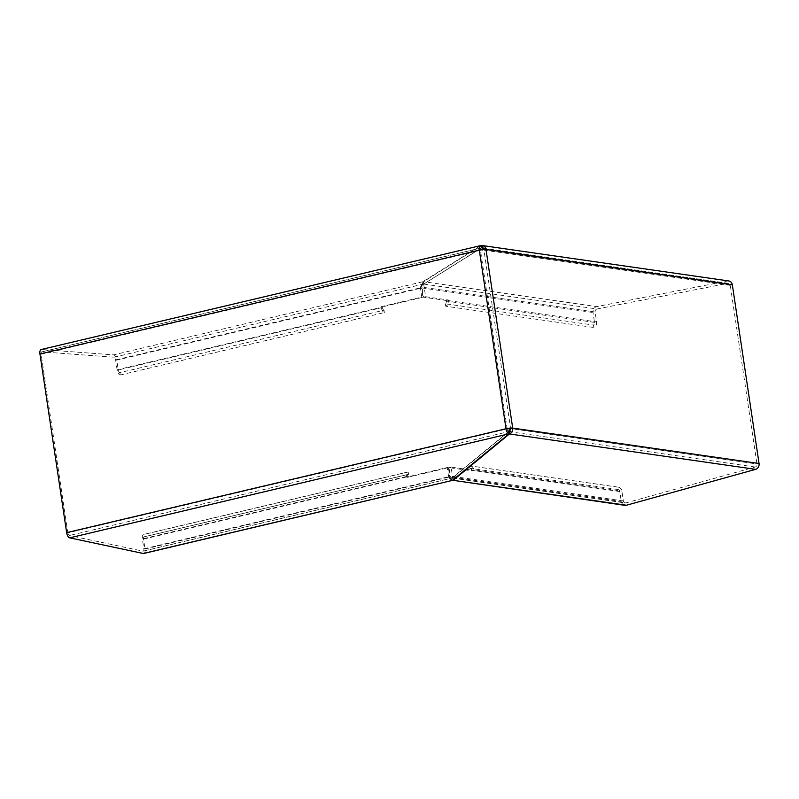 <?xml version="1.0" encoding="UTF-8"?>
<svg xmlns="http://www.w3.org/2000/svg" width="799" height="799" viewBox="0 0 799 799"><rect width="100%" height="100%" fill="white"/><g stroke="black" fill="none" stroke-linecap="round" stroke-linejoin="round"><path stroke-width="0.6" stroke-dasharray="4 3" d="M481.627 245.523A4.984 4.345 98.2 0 1 482.197 245.523M728.768 280.958A4.984 4.345 -81.8 0 0 727.48 280.988L596.753 306.616A4.984 4.345 -81.8 0 0 593.038 312.519L594.506 322.397A2.567 2.237 98.2 0 1 593.457 325.063L593.817 327.5A4.984 4.345 -81.8 0 0 596.583 321.907L595.115 312.029L424.229 287.47L425.607 296.719L448.399 299.995L448.489 300.624A4.984 4.345 98.2 0 1 445.722 306.217L593.817 327.5M452.643 478.152L625.198 502.961A2.567 2.237 -81.8 0 1 623.34 500.933L621.872 491.065A4.984 4.345 -81.8 0 0 618.276 487.15A4.984 4.345 -81.8 0 0 617.667 487.11L618.036 489.547A2.567 2.237 98.2 0 1 619.794 491.555L621.262 501.432A4.984 4.345 -81.8 0 0 624.848 505.338M625.198 502.961A2.567 2.237 -81.8 0 0 626.016 502.901L755.205 467.016A2.567 2.237 -81.8 0 0 756.973 463.999L730.276 285.363A2.567 2.237 -81.8 0 0 727.759 283.355L481.557 247.97L423.77 284.054L423.81 285.333L422.112 283.975L423.45 281.707L480.718 245.952M423.76 284.074L597.033 308.983L727.759 283.355M597.033 308.983A2.567 2.237 -81.8 0 0 595.115 312.029M481.647 246.551L481.557 247.97L481.378 246.392M483.535 249.468L482.546 249.568M594.506 322.397L446.411 301.113A2.567 2.237 98.2 0 1 445.353 303.78L593.457 325.063M446.411 301.113L446.321 300.484L423.53 297.208L422.152 287.96A4.984 4.345 98.2 0 1 422.092 287.111L422.112 283.975M453.133 480.329L451.395 479.959L450.566 477.692A4.984 4.345 -81.8 0 1 450.376 476.863L621.262 501.432M451.395 479.959L452.554 476.803A2.567 2.237 98.2 0 1 452.464 476.374L451.075 467.125L473.867 470.401L471.79 470.901L448.998 467.625L450.376 476.863M471.79 470.901L471.69 470.271A2.567 2.237 98.2 0 0 469.942 468.264L469.572 465.827A4.984 4.345 98.2 0 1 470.182 465.867A4.984 4.345 98.2 0 1 473.777 469.772L621.872 491.065M618.036 489.547L469.942 468.264M617.667 487.11L469.572 465.827M473.867 470.401L473.777 469.772M755.205 467.016L509.003 431.63L452.594 477.932L626.016 502.901M509.353 428.594L510.621 428.594A2.567 2.237 98.2 0 1 509.103 431.52L509.422 429.732M481.897 246.711L482.137 250.007L480.479 250.297L507.175 428.933L508.833 428.644L508.603 431.57A2.567 1.189 -103.3 0 1 507.175 428.933L67.815 532.823A2.567 1.189 76.7 0 0 69.383 535.51L508.474 431.68L508.783 434.027M730.276 285.363L482.656 249.957L481.667 247.92A2.567 2.237 98.2 0 1 483.914 249.957L510.621 428.594L756.973 463.999M482.286 248.169L481.667 247.92M423.77 284.054L423.49 281.687L596.753 306.616M509.512 431.46L508.983 430.321M480.549 245.633L480.579 245.633A4.984 2.297 -103.3 0 1 480.648 245.613L422.671 281.767L421.393 287.181A4.984 2.297 -103.3 0 1 421.552 288.02L116.784 360.089L118.262 369.957A2.567 1.189 76.7 0 0 119.88 372.654L383.999 310.192A2.567 1.189 -103.3 0 1 382.391 307.505L382.292 306.876L422.941 297.268L421.552 288.02M421.393 287.181L420.304 287.41A2.567 1.189 -103.3 0 1 420.394 287.85L421.772 297.098L381.133 306.706L381.223 307.335L117.093 369.797A4.984 2.297 -103.3 0 0 120.23 375.001L119.88 372.654M117.093 369.797L115.625 359.92A2.567 1.189 76.7 0 0 113.957 357.223L41.938 351.86A2.567 1.189 76.7 0 0 41.768 351.87A2.567 1.189 76.7 0 0 41.119 354.187L67.815 532.823M143.76 553.487A4.984 2.297 76.7 0 0 145.018 548.993L143.54 539.115A2.567 1.189 -103.3 0 1 144.19 536.798A2.567 1.189 -103.3 0 1 144.409 536.788L144.06 534.431A4.984 2.297 76.7 0 0 143.64 534.451A4.984 2.297 76.7 0 0 142.382 538.945L143.85 548.823A2.567 1.189 76.7 0 1 143.201 551.15A2.567 1.189 76.7 0 1 142.941 551.15L69.383 535.51M41.119 354.187L480.479 250.297A2.567 1.189 -103.3 0 1 481.138 247.97L480.638 245.673L41.548 349.503L113.568 354.866A4.984 2.297 -103.3 0 1 116.784 360.089M452.753 477.962L453.083 479.78M445.353 303.78L445.722 306.217M448.399 299.995L446.321 300.484M422.092 287.111L424.199 287.021A2.567 2.237 -81.8 0 0 424.229 287.47M425.607 296.719L423.53 297.208M423.81 285.333L424.199 287.021M452.554 476.803L450.566 477.692M451.075 467.125L448.998 467.625M41.768 351.87L481.138 247.97A2.567 1.189 -103.3 0 1 481.168 247.97L481.807 248.539L480.728 245.962M508.554 433.438L508.484 431.34L508.703 432.808M508.603 431.57L452.044 478.042L452.354 480.379L451.095 479.989L449.877 477.762L448.668 477.193L451.095 479.989M421.702 284.304L421.253 285.583L481.028 248.03L41.938 351.86M120.23 375.001L384.359 312.549A4.984 2.297 -103.3 0 1 381.223 307.335M422.671 281.767L423.061 284.124M143.54 539.115L407.67 476.663L407.76 477.293L448.409 467.675L449.787 476.923A4.984 2.297 -103.3 0 1 449.877 477.762M383.999 310.192L384.359 312.549M381.133 306.706L382.292 306.876M421.772 297.098L422.941 297.268M420.304 287.41L421.373 285.243M143.85 548.823L448.619 476.763A2.567 1.189 -103.3 0 1 448.668 477.193L450.037 478.182L452.044 478.042M448.619 476.763L447.24 467.515L406.601 477.123L406.501 476.494A4.984 2.297 -103.3 0 1 407.76 471.999A4.984 2.297 -103.3 0 1 408.179 471.979L144.06 534.431M407.67 476.663A2.567 1.189 -103.3 0 1 408.319 474.336A2.567 1.189 -103.3 0 1 408.539 474.336L144.409 536.788M450.037 478.182L450.856 479.58M143.201 551.15L451.964 478.072L142.941 551.15M447.24 467.515L448.409 467.675M407.76 477.293L406.601 477.123M408.539 474.336L408.179 471.979M727.48 280.988L481.278 245.603M422.152 287.96L593.038 312.519M619.794 491.555L471.69 470.271M623.34 500.933L452.464 476.374M448.489 300.624L596.583 321.907M422.651 281.787L113.568 354.866M382.391 307.505L118.262 369.957M113.957 357.223L422.981 284.154M115.625 359.92L420.394 287.85M145.018 548.993L449.787 476.923M406.501 476.494L142.382 538.945M618.276 487.15L470.182 465.867M482.067 247.93L728.418 283.345M482.786 246.322L482.266 248.339M481.088 248.03L480.499 245.732M407.76 471.999L143.64 534.451M408.319 474.336L144.19 536.798"/><path stroke-width="1.2" d="M482.197 245.523A4.984 4.345 98.2 0 1 482.406 245.553A4.984 4.345 98.2 0 1 483.585 245.922A4.984 4.345 98.2 0 1 486.002 249.458L732.353 284.873L759.05 463.51L512.698 428.094A4.964 0.789 171.5 0 0 510.241 428.104L509.293 428.594M480.718 245.952L483.585 245.922M732.353 284.873A4.984 4.345 -81.8 0 0 728.768 280.958L482.656 245.583M41.548 349.503A4.984 2.297 76.7 0 0 41.208 349.523A4.984 2.297 76.7 0 0 39.95 354.017L66.647 532.653A4.984 2.297 76.7 0 0 69.693 537.847L508.783 433.867A4.984 2.297 -103.3 0 1 506.017 428.763A4.964 0.789 -8.5 0 1 509.243 428.204A4.964 0.789 -8.5 0 1 510.241 428.104L509.432 433.957L755.634 469.343A4.984 4.345 -81.8 0 0 759.05 463.51M509.213 431.899L509.762 433.767A4.984 4.345 98.2 0 0 512.698 428.094L486.002 249.458A4.964 0.789 171.5 0 0 483.535 249.468A4.964 0.789 171.5 0 0 482.546 249.568A4.964 0.789 171.5 0 0 479.32 250.127A4.984 2.297 -103.3 0 1 480.429 245.683A4.984 2.297 -103.3 0 1 480.579 245.633A4.984 2.297 -103.3 0 1 480.599 245.623L480.499 245.732M626.436 505.238L453.133 480.329L624.848 505.338A4.984 4.345 -81.8 0 0 626.436 505.238L755.634 469.343M481.647 246.551L481.627 245.523L482.676 246.641L483.535 249.468M482.786 246.322L482.286 248.169M481.278 245.603L481.378 246.392M453.133 480.329L509.432 433.957L509.093 432.089M482.206 248.499L482.656 249.957M510.291 431.38L509.472 430.401M509.103 431.52L509.353 428.594M509.243 428.204L509.512 431.46L508.554 433.438M143.251 553.487A4.984 2.297 76.7 0 0 143.76 553.487L452.334 480.409L143.251 553.487L69.693 537.847M482.546 249.568L481.897 246.711L480.429 245.683M453.083 479.78L453.173 480.299M508.703 432.808L508.783 433.867M508.783 434.027L452.354 480.379M39.95 354.017L479.32 250.127L506.017 428.763L66.647 532.653M41.208 349.523L480.549 245.633"/></g></svg>
